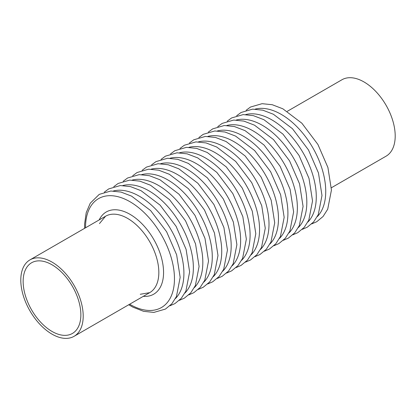 <?xml version="1.0" encoding="UTF-8"?>
<svg xmlns="http://www.w3.org/2000/svg" width="416" height="416" viewBox="0 0 416 416"><rect width="100%" height="100%" fill="white"/><g stroke="black" fill="none" stroke-linecap="round" stroke-linejoin="round"><path stroke-width="0.62" d="M83.2 316.124A44.122 25.475 -120 0 0 63.939 271.716A44.122 25.475 -120 0 0 29.936 259.896A44.122 25.475 -120 0 0 29.936 310.846A44.122 25.475 -120 0 0 74.064 336.32A44.122 25.475 -120 0 0 83.2 316.124M80.86 314.772A40.815 23.566 -120 0 0 63.045 273.697A40.815 23.566 -120 0 0 31.595 262.761A40.815 23.566 -120 0 0 31.595 309.889A40.815 23.566 -120 0 0 72.405 333.455A40.815 23.566 -120 0 0 80.86 314.772M331.396 187.751L386.064 156.187A44.122 25.475 -120 0 0 395.2 135.99A44.122 25.475 -120 0 0 375.939 91.588A44.122 25.475 -120 0 0 341.936 79.763L287.274 111.327M317.278 216.648A62.878 36.301 -120 0 0 325.733 191.407A62.878 36.301 -120 0 0 301.486 131.68A62.878 36.301 -120 0 0 255.19 109.106M307.824 222.102A62.878 36.301 -120 0 0 316.28 196.867A62.878 36.301 -120 0 0 292.027 137.14A62.878 36.301 -120 0 0 245.731 114.566M298.366 227.562A62.878 36.301 -120 0 0 306.826 202.327A62.878 36.301 -120 0 0 282.573 142.6A62.878 36.301 -120 0 0 236.278 120.021M288.912 233.022A62.878 36.301 -120 0 0 297.367 207.782A62.878 36.301 -120 0 0 273.12 148.054A62.878 36.301 -120 0 0 226.824 125.481M279.458 238.482A62.878 36.301 -120 0 0 287.914 213.242A62.878 36.301 -120 0 0 263.666 153.514A62.878 36.301 -120 0 0 217.37 130.941M270.005 243.937A62.878 36.301 -120 0 0 278.46 218.702A62.878 36.301 -120 0 0 254.212 158.974A62.878 36.301 -120 0 0 207.917 136.396M260.551 249.397A62.878 36.301 -120 0 0 269.006 224.162A62.878 36.301 -120 0 0 244.759 164.434A62.878 36.301 -120 0 0 198.463 141.856M251.098 254.857A62.878 36.301 -120 0 0 259.553 229.616A62.878 36.301 -120 0 0 235.3 169.889A62.878 36.301 -120 0 0 189.004 147.316M241.639 260.312A62.878 36.301 -120 0 0 250.094 235.076A62.878 36.301 -120 0 0 225.846 175.349A62.878 36.301 -120 0 0 179.551 152.776M232.185 265.772A62.878 36.301 -120 0 0 240.64 240.536A62.878 36.301 -120 0 0 216.393 180.809A62.878 36.301 -120 0 0 170.097 158.231M222.732 271.232A62.878 36.301 -120 0 0 231.187 245.991A62.878 36.301 -120 0 0 206.939 186.269A62.878 36.301 -120 0 0 160.644 163.691M213.278 276.692A62.878 36.301 -120 0 0 221.733 251.451A62.878 36.301 -120 0 0 197.486 191.724A62.878 36.301 -120 0 0 151.19 169.151M203.824 282.147A62.878 36.301 -120 0 0 212.28 256.911A62.878 36.301 -120 0 0 188.027 197.184A62.878 36.301 -120 0 0 141.731 174.606M194.366 287.607A62.878 36.301 -120 0 0 202.826 262.371A62.878 36.301 -120 0 0 178.573 202.644A62.878 36.301 -120 0 0 132.278 180.066M184.912 293.067A62.878 36.301 -120 0 0 193.367 267.826A62.878 36.301 -120 0 0 169.12 208.099A62.878 36.301 -120 0 0 122.824 185.526M175.458 298.522A62.878 36.301 -120 0 0 183.914 273.286A62.878 36.301 -120 0 0 159.666 213.559A62.878 36.301 -120 0 0 113.37 190.986M129.662 304.221A62.878 36.301 -120 0 0 174.46 278.746A62.878 36.301 -120 0 0 129.834 201.64A62.878 36.301 -120 0 0 85.54 227.796M143.312 296.338A47.466 27.404 -120 0 0 163.566 272.454A47.466 27.404 -120 0 0 136.796 219.05A47.466 27.404 -120 0 0 99.19 219.913M140.27 294.273L149.698 292.651A44.122 25.475 -120 0 0 158.834 272.454A44.122 25.475 -120 0 0 139.578 228.051A44.122 25.475 -120 0 0 105.576 216.226L99.455 223.584M311.709 223.917L316.701 221.749L323.06 216.507L327.709 209.222L331.438 190.044L327.912 167.482L317.912 144.456L301.891 123.24L282.854 108.8L272.267 104.728L262.085 103.683L250.52 107.032L246.111 110.292M302.255 229.377L307.247 227.204L313.607 221.967L318.256 214.682L321.984 195.504L318.458 172.942L308.459 149.916L292.438 128.695L273.4 114.26L262.813 110.183L252.632 109.138L241.067 112.486L236.652 115.747M292.802 234.837L297.794 232.664L304.153 227.422L308.797 220.142L312.53 200.959L309.005 178.396L299.005 155.376L282.979 134.155L263.947 119.72L253.36 115.643L243.178 114.598L231.613 117.946L227.198 121.207M283.348 240.292L288.34 238.124L294.7 232.882L299.343 225.602L303.077 206.419L299.551 183.856L289.552 160.831L273.525 139.615L254.493 125.174L243.901 121.103L233.719 120.058L222.16 123.406L217.745 126.667M273.889 245.752L278.886 243.584L285.241 238.342L289.89 231.057L293.623 211.879L290.098 189.316L280.098 166.291L264.072 145.07L245.04 130.634L234.447 126.558L224.266 125.512L212.706 128.866L208.291 132.127M264.436 251.212L269.428 249.038L275.787 243.802L280.436 236.517L284.164 217.334L280.639 194.776L270.639 171.751L254.618 150.53L235.581 136.094L224.994 132.018L214.812 130.972L203.252 134.321L198.838 137.582M254.982 256.667L259.974 254.498L266.334 249.257L270.982 241.977L274.711 222.794L271.185 200.231L261.186 177.211L245.164 155.99L226.127 141.549L215.54 137.478L205.358 136.432L193.794 139.781L189.379 143.042M245.528 262.127L250.52 259.958L256.88 254.717L261.524 247.432L265.257 228.254L261.732 205.691L251.732 182.666L235.706 161.45L216.674 147.009L206.086 142.938L195.905 141.892L184.34 145.241L179.925 148.502M236.075 267.587L241.067 265.413L247.426 260.177L252.07 252.892L255.804 233.714L252.278 211.151L242.278 188.126L226.252 166.904L207.22 152.469L196.628 148.392L186.451 147.347L174.886 150.701L170.472 153.962M226.621 273.047L231.613 270.873L237.968 265.632L242.616 258.352L246.35 239.169L242.824 216.606L232.825 193.586L216.798 172.364L197.766 157.929L187.174 153.852L176.992 152.807L165.433 156.156L161.018 159.416M217.162 278.502L222.154 276.333L228.514 271.092L233.163 263.812L236.891 244.629L233.366 222.066L223.371 199.04L207.345 177.824L188.308 163.384L177.72 159.312L167.539 158.267L155.979 161.616L151.564 164.876M207.709 283.962L212.701 281.793L219.06 276.552L223.709 269.266L227.438 250.089L223.912 227.526L213.912 204.5L197.891 183.279L178.854 168.844L168.267 164.767L158.085 163.722L146.52 167.076L142.111 170.336M198.255 289.422L203.247 287.248L209.607 282.012L214.256 274.726L217.984 255.544L214.458 232.986L204.459 209.96L188.438 188.739L169.4 174.304L158.813 170.227L148.632 169.182L137.067 172.531L132.652 175.791M188.802 294.876L193.794 292.708L200.153 287.466L204.797 280.186L208.53 261.004L205.005 238.441L195.005 215.42L178.979 194.199L159.947 179.759L149.36 175.687L139.178 174.642L127.613 177.991L123.198 181.251M179.348 300.336L184.34 298.168L190.7 292.926L195.343 285.641L199.077 266.464L195.551 243.901L185.552 220.875L169.525 199.659L150.493 185.219L139.901 181.147L129.719 180.102L118.16 183.451L113.745 186.711M169.889 305.796L174.886 303.623L181.241 298.386L185.89 291.101L189.623 271.924L186.098 249.361L176.098 226.335L160.072 205.114L141.04 190.679L130.447 186.602L120.266 185.557L108.706 188.911L104.291 192.171M128.726 304.762L132.985 307.2L143.619 311.329L153.847 312.411L165.428 309.083L171.787 303.846L176.436 296.561L180.164 277.378L176.639 254.816L166.639 231.795L150.618 210.574L131.581 196.139L120.994 192.062L110.812 191.017L99.252 194.366L90.272 203.174L86.216 212.664L84.594 223.995L84.604 228.337M105.576 216.226L29.936 259.896M149.698 292.651L74.064 336.32"/></g></svg>
